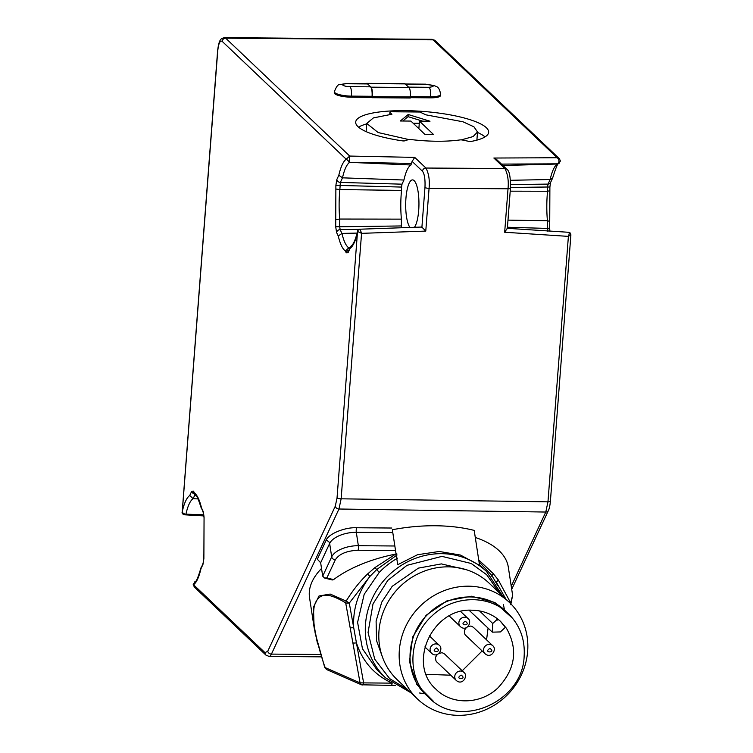 <?xml version="1.0" encoding="UTF-8"?>
<svg xmlns="http://www.w3.org/2000/svg" width="753" height="753" viewBox="0 0 753 753"><rect width="100%" height="100%" fill="white"/><g stroke="black" fill="none" stroke-linecap="round" stroke-linejoin="round"><path stroke-width="1.13" d="M189.737 495.502L191.733 491.22L193.54 491.144L194.396 492.951C197.239 495.05 199.611 500.048 201.522 507.955L203.188 511.456L204.063 517.189L203.875 558.622L202.952 564.43L200.957 568.703C198.98 577.231 196.514 582.568 193.549 584.733L265.018 652.653L267.776 651.213L335.311 506.12L337.033 497.949L357.449 232.677C355.454 241.12 352.978 246.382 350.023 248.462L348.037 252.744L346.229 252.82L345.363 251.003C342.53 248.914 340.158 243.916 338.248 236.009L336.582 232.498L335.706 226.766L335.885 185.342L336.817 179.534L338.812 175.251C340.789 166.733 343.255 161.387 346.211 159.222L222.201 41.377C220.036 40.182 218.549 43.382 217.73 50.988L182.311 511.334C184.297 502.863 186.782 497.582 189.737 495.502L193.126 498.702L198.095 498.91M346.211 159.222L349.712 156.059L225.665 38.168A16.67 4.518 -89.5 0 0 224.554 37.65C221.768 38.582 219.189 37.518 217.617 50.752A3.332 0.791 4.4 0 0 217.73 50.988M346.559 159.269L349.693 162.366L410.95 164.982A39.834 10.806 -89.5 0 0 403.947 180.023L342.493 177.83A42.046 11.408 90.5 0 1 349.693 162.366M338.812 175.251L342.493 177.83L340.356 182.424L402.017 184.174L403.947 180.023M336.817 179.534A3.332 2.758 25 0 0 340.356 182.424L339.867 189.568L401.537 190.415A42.497 11.53 -89.5 0 0 401.405 219.142L339.735 219.048A44.719 12.133 90.5 0 1 339.867 189.568L335.876 189.031M335.885 185.342L401.547 187.073L402.017 184.174M335.734 219.612L339.735 219.048L339.707 226.757L401.377 225.947L401.405 219.142M335.706 226.766L339.707 226.757L340.14 229.627L341.937 233.402L357.129 233.091M336.582 232.498A3.332 2.796 -25.4 0 1 340.14 229.627L358.805 229.373M338.248 236.009L341.937 233.402A44.719 12.133 90.5 0 0 348.799 247.859L349.336 248.979M345.363 251.003L348.799 247.859L349.863 247.831M346.229 252.82A3.332 2.796 -25.4 0 1 348.808 250.09M348.037 252.744A3.332 2.758 -155 0 1 348.225 251.361L351.331 245.751C351.453 245.855 354.597 244.104 357.713 230.569L359.558 229.223L421.689 227.039M350.023 248.462L350.277 246.937M357.449 232.677L357.713 230.569M359.341 229.693C359.699 228.696 360.433 229.91 361.562 233.345L357.619 231.529M337.033 497.949A3.332 0.791 4.4 0 0 341.137 498.806L338.963 509.009L545.784 512.04L547.968 501.837L568.393 236.376C569.372 233.854 569.456 232.489 568.647 232.291L570.068 232.846L570.896 234.832L550.396 501.263C549.954 505.771 549.276 508.868 548.372 510.581A3.332 2.758 -155 0 1 545.784 512.04L511.24 586.258M193.549 584.733L194.283 587.001L193.173 584.253L195.366 581.824M200.957 568.703L203.131 563.046A3.332 2.758 -155 0 0 202.952 564.43M203.875 558.622L203.131 563.046M203.894 554.933L204.063 517.189M203.188 511.456A3.332 2.796 154.6 0 0 203.385 512.915L203.941 517.198M201.522 507.955L203.385 512.915M194.396 492.951L195.629 495.662C196.354 494.486 198.312 498.9 201.522 508.887M193.54 491.144A3.332 2.796 154.6 0 0 193.737 492.603L194.66 494.542M191.733 491.22A3.332 2.758 25 0 0 194.387 493.968M182.311 511.334L182.16 512.445L185.022 514.29L185.935 514.167A42.046 11.408 90.5 0 1 193.126 498.702L194.886 494.928M217.617 50.752L182.16 512.445M410.319 97.674L430.518 97.834A13.61 3.219 4.4 0 0 440.543 95.509L440.618 94.436A13.61 3.219 -175.6 0 1 430.603 96.761L430.518 97.834M372.33 97.702L410.3 98.012L410.376 96.939A7.775 2.108 -89.5 0 0 408.926 87.47L405.161 83.894A7.775 2.108 -89.5 0 0 404.643 83.649L366.683 83.338A7.775 2.108 90.5 0 1 367.2 83.583L370.965 87.169A7.775 2.108 90.5 0 1 372.415 96.629L372.33 97.702L372.057 96.29A7.775 2.108 -89.5 0 0 370.608 86.83L350.023 86.661A7.775 2.108 90.5 0 1 351.472 96.12L351.387 97.193L371.973 97.363M372.057 96.29L351.472 96.12A13.61 3.219 -175.6 0 1 334.351 91.706L334.266 92.779A13.61 3.219 4.4 0 0 351.387 97.193M408.427 139.606A2.221 0.527 -175.6 0 1 410.79 139.531A56.663 13.413 4.4 0 0 459.951 139.926A2.221 0.527 -175.6 0 1 462.521 140.039L468.63 141.3A2.221 0.527 4.4 0 0 471.359 141.395A66.669 15.775 4.4 0 0 488.641 132.293A66.669 15.775 4.4 0 0 423.384 111.453A66.669 15.775 4.4 0 0 355.698 122.071A66.669 15.775 4.4 0 0 402.318 140.839A2.221 0.527 4.4 0 0 404.888 140.792L408.427 139.606M348.931 162.168A2.221 1.817 -40.8 0 0 349.063 162.14L349.712 156.059L414.734 157.396L412.107 161.387L422.48 171.242C424.494 173.896 425.323 179.308 424.965 187.469L421.915 227.142L421.228 227.51M391.814 528.032L356.658 527.749C344.761 527.062 327.903 534.122 326.002 540.569A3.332 2.758 -155 0 1 329.645 543.468L320.656 562.783L322.708 576.167L331.697 556.844A22.223 10.937 -8.7 0 1 358.353 545.699L394.845 545.991L397.706 564.694L417.529 554.735L439.225 551.469L460.488 555.065L479.557 565.362L474.202 530.404A111.105 54.705 171.3 0 0 392.351 529.736L392.793 532.606L392.351 529.736M321.522 568.459A100.554 49.51 171.3 0 0 309.53 597.609L314.086 627.324L313.474 607.191L319.008 595.981L330.191 594.061L346.164 601.063C352.752 590.361 359.906 581.335 367.605 573.974L374.966 567.574L395.654 554.095A100.554 49.51 171.3 0 0 333.57 579.622L332.28 579.97M512.624 595.256L508.313 567.16A100.554 49.51 171.3 0 0 475.284 537.463M203.799 514.807L185.935 514.167M185.022 514.29A2.221 1.158 62.8 0 0 185.116 514.337L184.325 514.788L203.903 515.918M366.052 83.677A7.775 2.108 90.5 0 1 366.683 83.338M350.023 86.661A5.836 1.384 -175.6 0 1 342.879 85.164A5.836 1.384 -175.6 0 1 346.973 83.762L367.558 83.931A7.775 2.108 -89.5 0 0 367.04 83.687L346.455 83.527L339.659 84.6C338.097 84.28 336.327 86.642 334.351 91.706M367.558 83.931L370.608 86.83M410.95 164.982L412.107 161.387M570.896 234.767L568.393 236.376L504.67 232.253L508.021 188.777C508.793 180.739 507.748 173.981 504.887 168.503L425.934 168.041C428.805 173.519 429.85 180.278 429.069 188.316L425.774 231.096L421.915 227.142M496.462 159.363L493.864 158.036L504.887 168.503A3.332 3.106 -46.5 0 1 506.929 169.312L496.462 159.363M501.442 164.098L558.18 163.834C559.479 161.462 559.14 159.429 557.173 157.735L559.404 158.723L560.411 161.001L558.933 163.561M485.036 136.895A66.669 15.775 4.4 0 0 477.487 132.434M366.702 123.916A66.669 15.775 4.4 0 0 358.56 127.163M414.423 227.302A24.444 6.626 -89.5 0 0 418.884 200.11A24.444 6.626 -89.5 0 0 412.522 179.892A24.444 6.626 -89.5 0 0 405.942 198.274A24.444 6.626 -89.5 0 0 409.999 227.453M401.537 190.415L401.547 187.073M401.377 225.947L401.518 227.754M504.67 232.253L507.221 228.404M567.546 232.235L568.647 232.291M394.845 545.991L392.793 532.606L356.31 532.315A22.223 10.937 171.3 0 0 329.645 543.468L331.697 556.844A3.332 2.758 25 0 0 335.349 559.743L326.877 577.928L324.552 578.022L322.708 576.167M478.729 559.959L493.168 573.522L498.222 579.829L510.694 602.946L512.624 595.284M317.606 643.984L314.086 627.324M320.656 562.783L317.333 559.187L326.002 540.569M559.366 158.685L560.411 161.001M502.919 165.5L557.766 164.003M397.509 558.124C390.289 562.387 384.209 567.16 379.239 572.431L364.179 594.333L357.59 622.355L362.457 648.728L376.669 669.408L385.555 677.86A73.333 68.41 -46.5 0 1 371.907 599.237A73.333 68.41 -46.5 0 1 441.54 553.671A73.333 68.41 -46.5 0 1 486.589 571.546L479.473 564.806M395.541 550.565L358.004 550.264C346.747 550.772 339.189 553.935 335.349 559.743M395.654 554.095L396.859 553.86M367.605 573.974L369.949 576.374L376.585 569.645L397.057 554.989M315.036 632.633L324.769 667.572L326.595 669.539L325.174 667.6C321.503 657.868 315.705 636.718 314.65 628.03C313.559 622.872 312.796 609.243 314.952 604.047C317.258 597.967 321.051 595.039 326.35 595.275C331.358 594.701 344.507 601.722 345.731 603.097L346.164 601.063L349.288 603.087L369.949 576.374C358.164 592.018 352.743 609.083 353.684 627.55L356.423 642.789C362.381 661.388 374.288 674.839 392.144 683.15M510.459 603.454L510.694 602.946L510.873 603.868M498.222 579.829A3.332 1.374 144.8 0 1 496.246 582.144L505.922 599.124M479.002 561.766L491.916 575.527L497.658 585.467M557.371 164.05A42.046 11.408 -89.5 0 0 550.17 179.515L552.693 177.849C556.166 166.808 558.246 162.046 558.942 163.57M510.59 184.57L548.033 184.099A3.332 2.758 25 0 0 550.509 182.64L552.57 178.207M510.43 180.296L550.17 179.515L548.033 184.099L547.572 187.008L549.888 187.055L550.509 182.64M510.214 191.168L547.553 191.253L549.746 190.754M507.437 227.246L549.699 228.488L549.888 187.055M510.496 187.469L547.572 187.008L547.553 191.253A44.719 12.133 -89.5 0 0 547.422 220.733L549.615 221.344M507.983 220.14L547.422 220.733L547.826 231.303M391.814 114.343L389.998 112.301L391.08 111.773L419.863 112.009L425.906 114.842L462.963 121.779L473.938 126.815L477.515 131.982L473.11 136.575L461.288 139.889M389.819 114.663L389.922 112.15L389.725 114.672M408.71 139.54L378.157 132.547L366.739 123.454L373.394 117.91L391.918 114.23M379.239 572.431L374.966 567.574M491.088 576.28L491.916 575.527A3.332 1.468 138.6 0 0 493.168 573.522M350.126 627.56L345.731 603.097L349.288 603.087L353.684 627.55A3.332 1.252 169.8 0 1 350.126 627.56L352.865 642.808A3.332 1.252 -10.2 0 0 356.423 642.789L363.614 682.849L362.551 684.966L361.468 684.797L360.056 682.858L391.88 683.14M419.449 121.139L429.991 121.224L408.211 114.494L400.351 120.988L410.893 121.073L424.814 134.298L433.361 134.363L419.449 121.139L418.866 128.65M392.125 683.319A3.332 0.875 90.6 0 1 391.296 685.371L395.269 685.456M422.668 121.167L408.051 116.649L408.211 114.494M408.051 116.649L402.77 121.007M413.181 123.247L419.28 123.294M417.576 699.095L397.226 679.752A66.669 62.198 -46.5 0 1 384.811 608.273A66.669 62.198 -46.5 0 1 448.12 566.849A66.669 62.198 -46.5 0 1 489.074 583.104L509.423 602.447A66.669 62.198 -46.5 0 1 521.838 673.926A66.669 62.198 -46.5 0 1 458.53 715.35A66.669 62.198 -46.5 0 1 417.576 699.095A66.669 62.198 -46.5 0 1 418.414 607.925A66.669 62.198 -46.5 0 1 509.423 602.447M433.587 701.495L416.87 684.552L409.453 661.558L412.748 636.897L426.123 615.276L447.028 600.8L471.491 596.235L494.834 602.466L512.614 618.288M508.35 613.686L505.451 610.928C486.005 591.519 450.539 592.442 429.37 612.914C405.095 634.252 403.354 674.584 425.85 694.69L428.749 697.447C406.253 677.342 407.994 637 432.269 615.672C453.438 595.199 488.904 594.268 508.35 613.686C519.862 625.084 525.133 639.193 524.154 656.014C522.996 702.201 459.264 729.873 428.749 697.447M472.037 610.212C432.269 607.671 406.629 664.221 436.156 689.371C451.885 705.232 480.743 704.544 497.94 687.894C515.428 669.172 518.28 649.34 506.515 628.388L500.651 621.498C492.707 614.194 483.162 610.429 472.037 610.212M426.198 674.312L450.755 675.206M462.229 670.772L482.136 650.959M486.57 639.834L488.066 628.106M479.492 610.909L492.726 623.493L492.368 632.153L500.387 631.927L505.395 627.287L500.199 621.074M467.773 626.694L470.183 626.157C470.889 625.903 472.027 626.355 473.59 627.503M465.947 635.57C464.94 634.948 464.432 633.584 464.422 631.494C464.14 630.75 464.808 629.442 466.436 627.56M438.971 653.378L441.38 652.851C442.086 652.597 443.216 653.039 444.788 654.197L463.923 672.382C468.488 675.761 462.493 685.974 456.271 680.439A5.553 5.186 -46.5 0 1 460.516 671.036A5.553 5.186 -46.5 0 1 463.923 672.382M456.271 680.439L437.135 662.254C436.128 661.633 435.62 660.277 435.611 658.188C435.328 657.444 436.006 656.127 437.625 654.253M492.726 623.493L497.648 618.928M222.201 41.377A3.332 3.106 -46.5 0 1 225.665 38.168L433.116 39.853A16.67 4.518 -89.5 0 0 432.015 39.325L224.554 37.65M550.396 501.263A3.332 0.791 4.4 0 1 547.968 501.837L341.137 498.806L361.562 233.345L425.774 231.096M335.311 506.12A3.332 2.758 25 0 0 338.963 509.009L271.419 654.103A16.67 4.518 90.5 0 1 269.085 656.428L321.249 656.851M267.776 651.213A3.332 2.758 25 0 0 271.419 654.103L320.533 654.498M265.018 652.653A3.332 3.106 133.5 0 0 265.931 655.101L269.085 656.428M422.48 171.242A3.332 3.106 133.5 0 1 425.934 168.041L414.734 157.396M559.394 158.723L435.168 40.662A3.332 3.106 -46.5 0 0 433.116 39.853L557.173 157.735L493.864 158.036M349.326 162.319L411.675 163.42M507.324 228.761L510.44 188.212A3.332 0.791 -175.6 0 1 508.021 188.777L429.069 188.316A3.332 0.791 -175.6 0 1 424.965 187.469M203.865 515.428L185.539 514.186M440.618 94.436C439.272 85.72 435.893 86.83 434.368 85.588L425.596 84.167A7.775 2.108 90.5 0 1 426.104 84.402C434.359 85.428 435.375 86.397 429.154 87.301A7.775 2.108 90.5 0 1 430.603 96.761L410.404 96.6M410.376 96.939L372.415 96.629M356.658 527.749A3.332 0.904 -89.5 0 0 356.31 532.315L358.353 545.699A3.332 0.904 -89.5 0 1 358.004 550.264M429.154 87.301L408.568 87.132M408.926 87.47L370.965 87.169M346.973 83.762A7.775 2.108 -89.5 0 0 346.455 83.527M367.2 83.583L405.161 83.894M405.528 84.242L426.104 84.402M333.57 579.622L326.877 577.928M407.467 689.484L389.659 678.613L374.74 659.223L368.057 632.492L373.008 603.925L387.804 580.365L407.025 565.324L441.955 556.373L471.227 563.489L486.739 574.784L499.314 592.837M503.418 604.659L504.322 609.026M424.918 693.786L419.487 692.986M352.865 642.808L360.056 682.858L325.174 667.6M466.531 569.786L441.371 563.903L418.386 568.12L392.219 586.305L381.79 602.071L376.105 621.027L376.538 640.596L382.769 657.924M497.78 620.133L497.761 619.013M435.846 643.909A5.553 5.186 -46.5 0 1 439.263 645.265C443.818 648.644 437.822 658.847 431.61 653.312A5.553 5.186 -46.5 0 1 435.846 643.909M489.318 644.342A5.553 5.186 -46.5 0 1 492.726 645.697C497.291 649.077 491.295 659.28 485.073 653.745A5.553 5.186 -46.5 0 1 489.318 644.342M464.657 617.215A5.553 5.186 -46.5 0 1 468.065 618.571C472.62 621.95 466.634 632.162 460.412 626.628A5.553 5.186 -46.5 0 1 464.657 617.215M436.467 647.966C443.348 652.7 428.871 652.578 436.467 647.966M489.939 648.399C496.82 653.133 482.344 653.011 489.939 648.399M465.279 621.272C472.15 626.007 457.673 625.894 465.279 621.272M461.137 675.083C468.008 679.827 453.532 679.705 461.137 675.083M265.931 655.101L194.246 586.964M194.707 582.125C194.425 580.798 195.507 586.615 200.947 567.847M203.752 558.632L203.771 554.801M182.104 512.247C181.934 513.339 182.678 514.186 184.325 514.788M435.168 40.662L432.015 39.325M507.353 228.319L568.684 232.291M511.711 589.326L548.372 510.581M425.596 84.167L405.274 83.997M510.44 188.212C510.609 177.162 509.442 170.865 506.929 169.312M332.28 579.979L324.552 578.022M512.605 595.341L510.779 604.725M549.699 228.488L549.869 231.067M366.739 123.454L366.109 131.615M477.515 131.982L476.894 140.143M486.589 571.546L502.703 596.056M410.856 692.713L385.555 677.86M326.586 669.539L361.468 684.797L391.296 685.371M492.368 632.153L469.138 610.288M424.88 646.931L431.61 653.312M429.323 635.814L439.263 645.265M465.938 635.56L485.073 653.745M473.59 627.513L492.726 645.697M449.24 616.001L460.412 626.628M460.685 611.558L468.065 618.571"/></g></svg>
